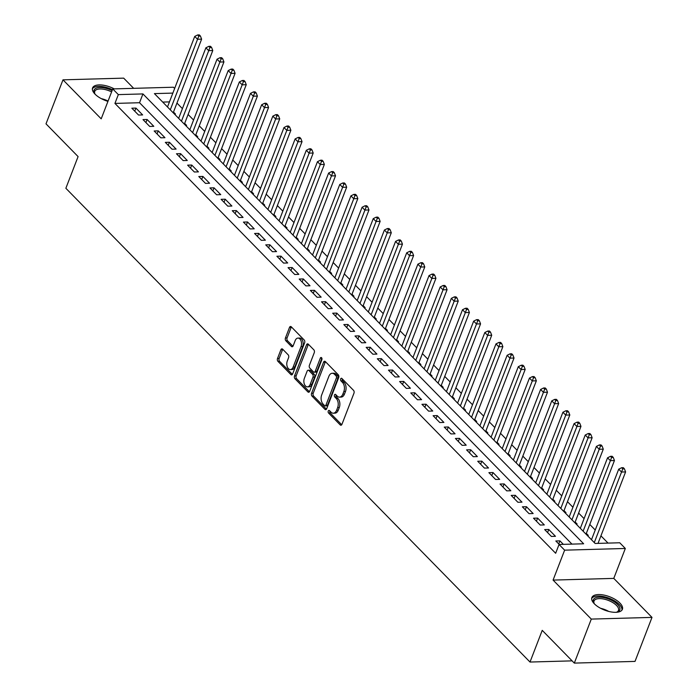<?xml version="1.0" encoding="UTF-8"?>
<svg xmlns="http://www.w3.org/2000/svg" width="698" height="698" viewBox="0 0 698 698"><rect width="100%" height="100%" fill="white"/><g stroke="black" fill="none" stroke-linecap="round" stroke-linejoin="round"><path stroke-width="1.05" d="M328.261 411.035A1.44 0.899 -91.6 0 0 328.566 413.033L340.205 424.908A2.059 1.283 -91.6 0 0 340.929 425.239A2.059 1.283 -91.6 0 0 341.959 424.297L353.965 393.201A2.059 1.283 -91.6 0 0 353.537 390.356L341.898 378.473A1.44 0.899 -91.6 0 0 341.392 378.246A1.44 0.899 -91.6 0 0 340.668 378.901A1.44 0.899 -91.6 0 0 340.964 380.899L342.474 382.434A6.587 4.101 -91.6 0 1 343.844 391.534L342.84 394.126A6.587 4.101 -91.6 0 1 339.525 397.136A6.587 4.101 -91.6 0 1 337.204 396.08L335.694 394.545A1.44 0.899 -91.6 0 0 335.188 394.309A1.44 0.899 -91.6 0 0 334.464 394.972A1.44 0.899 -91.6 0 0 334.761 396.961L336.27 398.497A6.587 4.101 -91.6 0 1 337.64 407.606L336.645 410.197A6.587 4.101 -91.6 0 1 333.321 413.207A6.587 4.101 -91.6 0 1 331 412.152L329.5 410.616A1.44 0.899 -91.6 0 0 328.994 410.38A1.44 0.899 -91.6 0 0 328.261 411.035M329.892 411.017A1.44 0.899 -91.6 0 0 330.206 412.989L341.723 424.742M342.299 378.883A1.44 0.899 -91.6 0 0 342.605 380.846L344.114 382.391L342.474 382.434M336.096 394.946A1.44 0.899 -91.6 0 0 336.401 396.918L337.911 398.453L336.27 398.497M114.263 88.882A16.359 7.137 21.1 0 0 92.581 87.904A16.359 7.137 21.1 0 0 95.05 94.151A16.359 7.137 21.1 0 0 107.946 101.376M594.338 603.796A16.359 7.137 21.1 0 0 610.445 611.814A16.359 7.137 21.1 0 0 622.398 609.328A16.359 7.137 21.1 0 0 619.937 603.081A16.359 7.137 21.1 0 0 603.831 595.062A16.359 7.137 21.1 0 0 591.878 597.558A16.359 7.137 21.1 0 0 594.338 603.796M282.638 349.175A2.059 1.283 -91.6 0 0 281.913 348.843A2.059 1.283 -91.6 0 0 280.875 349.785L277.507 358.51A2.059 1.283 -91.6 0 0 277.944 361.355L290.865 374.547A2.059 1.283 -91.6 0 0 291.589 374.878A2.059 1.283 -91.6 0 0 292.628 373.936L304.625 342.84A2.059 1.283 -91.6 0 0 304.197 339.996L291.275 326.804A2.059 1.283 -91.6 0 0 290.551 326.472A2.059 1.283 -91.6 0 0 289.513 327.414L285.447 337.954A2.059 1.283 -91.6 0 0 285.875 340.799L291.406 346.444A2.059 1.283 -91.6 0 0 292.13 346.775A2.059 1.283 -91.6 0 0 293.169 345.833L295.184 340.607A5.505 3.429 -91.6 0 1 297.959 338.094A5.505 3.429 -91.6 0 1 301.065 340.921A5.505 3.429 -91.6 0 1 301.039 346.583L293.143 367.061A5.505 3.429 -91.6 0 1 290.368 369.574A5.505 3.429 -91.6 0 1 287.262 366.747A5.505 3.429 -91.6 0 1 287.279 361.075L288.597 357.664A2.059 1.283 -91.6 0 0 288.169 354.82L282.638 349.175M571.959 544.108L139.539 102.728L114.934 103.417L118.328 94.614L112.753 88.925L173.444 87.224L174.648 88.454M574.314 663.1L591.293 619.091L651.993 617.398L635.014 661.407L574.314 663.1L542.233 630.355L530.009 662.044L65.865 188.268L78.089 156.588L46.007 123.843L62.986 79.834L101.201 118.843L112.753 88.925M651.993 617.398L613.778 578.389L553.078 580.09L591.293 619.091M553.078 580.09L564.63 550.164L559.046 544.475L583.65 543.786L142.933 93.925L118.328 94.614M114.934 103.417L555.652 553.27L559.046 544.475M311.57 393.279A2.059 1.283 -91.6 0 0 311.997 396.124L324.919 409.316A2.059 1.283 -91.6 0 0 325.643 409.647A2.059 1.283 -91.6 0 0 326.681 408.705L338.687 377.601A2.059 1.283 -91.6 0 0 338.26 374.756L325.338 361.564A2.059 1.283 -91.6 0 0 324.614 361.241A2.059 1.283 -91.6 0 0 323.575 362.175L311.57 393.279L313.21 393.236A2.059 1.283 -91.6 0 0 313.638 396.08L326.446 409.15M307.897 391.927L294.966 378.744A2.059 1.283 -91.6 0 1 294.539 375.89L306.544 344.795A2.059 1.283 -91.6 0 1 307.582 343.852A2.059 1.283 -91.6 0 1 308.307 344.184L313.838 349.829A2.059 1.283 -91.6 0 1 314.266 352.673L309.397 365.29A2.059 1.283 -91.6 0 0 309.825 368.134L313.489 371.877A2.059 1.283 -91.6 0 0 314.213 372.209A2.059 1.283 -91.6 0 0 315.252 371.266L320.321 358.135A1.44 0.899 -91.6 0 1 321.045 357.481A1.44 0.899 -91.6 0 1 321.865 358.222A1.44 0.899 -91.6 0 1 321.857 359.706L309.659 391.325A2.059 1.283 -91.6 0 1 308.621 392.259A2.059 1.283 -91.6 0 1 307.897 391.927L309.319 391.892M133.676 88.341L123.686 78.141L62.986 79.834M174.439 114.036L175.451 114.01L173.497 112.02M185.589 125.431L186.61 125.404L184.656 123.406M196.749 136.817L197.77 136.791L195.815 134.793M207.908 148.203L208.92 148.177L206.974 146.187M219.067 159.598L220.079 159.563L218.125 157.573M230.227 170.984L231.239 170.958L229.284 168.96M241.377 182.37L242.398 182.344L240.444 180.354M252.536 193.765L253.557 193.73L251.603 191.741M263.696 205.151L264.708 205.125L262.762 203.127M274.855 216.537L275.867 216.511L273.913 214.522M286.014 227.923L287.026 227.897L285.072 225.908M297.165 239.318L298.186 239.292L296.231 237.294M308.324 250.704L309.345 250.678L307.39 248.68M319.483 262.09L320.495 262.064L318.55 260.075M330.643 273.485L331.655 273.45L329.7 271.461M341.802 284.871L342.814 284.845L340.86 282.847M352.952 296.257L353.973 296.231L352.019 294.242M364.112 307.652L365.133 307.617L363.178 305.628M375.271 319.038L376.283 319.012L374.337 317.014M386.43 330.424L387.442 330.398L385.488 328.409M397.581 341.811L398.602 341.784L396.647 339.795M408.74 353.205L409.761 353.179L407.807 351.181M419.899 364.592L420.911 364.565L418.966 362.567M431.059 375.978L432.071 375.952L430.116 373.962M442.218 387.373L443.23 387.338L441.276 385.348M453.368 398.759L454.389 398.733L452.435 396.734M464.528 410.145L465.549 410.119L463.594 408.129M475.687 421.54L476.699 421.505L474.753 419.515M486.846 432.926L487.858 432.9L485.904 430.902M498.006 444.312L499.018 444.286L497.063 442.296M509.156 455.707L510.177 455.672L508.223 453.683M520.315 467.093L521.336 467.067L519.382 465.069M531.475 478.479L532.487 478.453L530.541 476.455M542.634 489.865L543.646 489.839L541.692 487.85M553.784 501.26L554.805 501.225L552.851 499.236M564.944 512.646L565.965 512.62L564.01 510.622M576.103 524.032L577.115 524.006L575.169 522.017M587.262 535.427L588.274 535.392L586.32 533.403M563.347 544.353L559.927 540.871L555.826 540.985L559.246 544.466M544.676 529.59L551.368 536.43L555.468 536.308L548.776 529.477L544.676 529.59M533.516 518.204L540.208 525.036L544.309 524.922L537.617 518.091L533.516 518.204M522.357 506.818L529.049 513.649L533.15 513.536L526.458 506.704L522.357 506.818M511.198 495.423L517.89 502.263L521.991 502.15L515.299 495.31L511.198 495.423M500.038 484.037L506.739 490.869L510.84 490.755L504.139 483.923L500.038 484.037M488.888 472.651L495.58 479.482L499.681 479.369L492.989 472.537L488.888 472.651M477.729 461.265L484.421 468.096L488.521 467.983L481.829 461.142L477.729 461.265M466.569 449.87L473.261 456.701L477.362 456.588L470.67 449.756L466.569 449.87M455.41 438.484L462.102 445.315L466.212 445.202L459.511 438.37L455.41 438.484M444.251 427.097L450.952 433.929L455.052 433.816L448.352 426.984L444.251 427.097M433.1 415.703L439.792 422.543L443.893 422.421L437.201 415.589L433.1 415.703M421.941 404.317L428.633 411.148L432.734 411.035L426.042 404.203L421.941 404.317M410.782 392.93L417.474 399.762L421.575 399.649L414.882 392.817L410.782 392.93M399.622 381.536L406.323 388.376L410.424 388.254L403.723 381.422L399.622 381.536M388.463 370.149L395.164 376.981L399.265 376.868L392.573 370.036L388.463 370.149M377.313 358.763L384.005 365.595L388.105 365.482L381.413 358.65L377.313 358.763M366.153 347.377L372.845 354.209L376.946 354.095L370.254 347.255L366.153 347.377M354.994 335.982L361.686 342.814L365.787 342.701L359.095 335.869L354.994 335.982M343.835 324.596L350.536 331.428L354.636 331.314L347.936 324.483L343.835 324.596M332.684 313.21L339.376 320.042L343.477 319.928L336.785 313.097L332.684 313.21M321.525 301.815L328.217 308.656L332.318 308.533L325.626 301.702L321.525 301.815M310.366 290.429L317.058 297.261L321.159 297.147L314.466 290.316L310.366 290.429M299.206 279.043L305.899 285.875L310.008 285.761L303.307 278.93L299.206 279.043M288.047 267.648L294.748 274.489L298.849 274.366L292.148 267.535L288.047 267.648M276.897 256.262L283.589 263.094L287.689 262.98L280.997 256.149L276.897 256.262M265.737 244.876L272.429 251.708L276.53 251.594L269.838 244.762L265.737 244.876M254.578 233.49L261.27 240.321L265.371 240.208L258.679 233.368L254.578 233.49M243.419 222.095L250.12 228.927L254.22 228.813L247.52 221.981L243.419 222.095M232.26 210.709L238.96 217.54L243.061 217.427L236.36 210.595L232.26 210.709M221.109 199.323L227.801 206.154L231.902 206.041L225.21 199.2L221.109 199.323M209.95 187.928L216.642 194.768L220.743 194.646L214.05 187.814L209.95 187.928M198.79 176.542L205.482 183.373L209.583 183.26L202.891 176.428L198.79 176.542M187.631 165.156L194.332 171.987L198.433 171.874L191.732 165.042L187.631 165.156M176.472 153.761L183.173 160.601L187.273 160.479L180.581 153.647L176.472 153.761M165.321 142.375L172.013 149.206L176.114 149.093L169.422 142.261L165.321 142.375M154.162 130.988L160.854 137.82L164.955 137.707L158.263 130.875L154.162 130.988M143.003 119.602L149.695 126.434L153.796 126.321L147.103 119.48L143.003 119.602M142.645 114.926L135.944 108.094L131.843 108.207L138.544 115.039L142.645 114.926M608.045 543.105L600.934 535.846M595.237 530.026L589.775 524.451M584.078 518.64L578.616 513.065M572.918 507.245L567.465 501.679M561.759 495.859L556.306 490.284M550.609 484.473L545.147 478.898M539.449 473.078L533.987 467.512M528.29 461.692L522.828 456.126M517.131 450.306L511.678 444.731M505.971 438.911L500.518 433.345M494.821 427.525L489.359 421.958M483.662 416.139L478.2 410.564M472.502 404.753L467.049 399.177M461.343 393.358L455.89 387.791M450.184 381.972L444.731 376.397M439.033 370.586L433.571 365.01M427.874 359.191L422.412 353.624M416.715 347.805L411.262 342.238M405.555 336.419L400.102 330.843M394.405 325.024L388.943 319.457M383.246 313.638L377.784 308.071M372.086 302.251L366.625 296.676M360.927 290.865L355.474 285.29M349.768 279.47L344.315 273.904M338.617 268.084L333.155 262.509M327.458 256.698L321.996 251.123M316.299 245.303L310.837 239.737M305.139 233.917L299.686 228.351M293.98 222.531L288.527 216.956M282.83 211.136L277.368 205.57M271.67 199.75L266.208 194.184M260.511 188.364L255.058 182.789M249.352 176.978L243.899 171.403M238.193 165.583L232.739 160.017M227.042 154.197L221.58 148.622M215.883 142.811L210.421 137.236M204.723 131.416L199.27 125.849M193.564 120.03L188.111 114.463M182.414 108.644L176.952 103.068M169.457 101.891L162.721 102.083M530.009 662.044L572.124 660.866M172.86 93.096L154.415 93.611L595.141 543.463L619.745 542.774L625.321 548.471L564.63 550.164M613.778 578.389L625.321 548.471M139.539 102.728L142.933 93.925M559.927 540.871L558.74 543.951M548.776 529.477L547.581 532.565M537.617 518.091L536.422 521.179M526.458 506.704L525.271 509.784M515.299 495.31L514.112 498.398M504.139 483.923L502.953 487.012M492.989 472.537L491.793 475.617M481.829 461.142L480.634 464.231M470.67 449.756L469.484 452.845M459.511 438.37L458.324 441.45M448.352 426.984L447.165 430.064M437.201 415.589L436.006 418.678M426.042 404.203L424.846 407.292M414.882 392.817L413.696 395.897M403.723 381.422L402.537 384.511M392.573 370.036L391.377 373.125M381.413 358.65L380.218 361.73M370.254 347.255L369.067 350.344M359.095 335.869L357.908 338.958M347.936 324.483L346.749 327.563M336.785 313.097L335.59 316.177M325.626 301.702L324.43 304.79M314.466 290.316L313.28 293.404M303.307 278.93L302.121 282.009M292.148 267.535L290.961 270.623M280.997 256.149L279.802 259.237M269.838 244.762L268.643 247.842M258.679 233.368L257.492 236.456M247.52 221.981L246.333 225.07M236.36 210.595L235.174 213.675M225.21 199.2L224.014 202.289M214.05 187.814L212.855 190.903M202.891 176.428L201.705 179.517M191.732 165.042L190.545 168.122M180.581 153.647L179.386 156.736M169.422 142.261L168.227 145.35M158.263 130.875L157.076 133.955M147.103 119.48L145.917 122.569M135.944 108.094L134.758 111.183M333.321 413.207L334.961 413.155A6.587 4.101 -91.6 0 0 338.286 410.154L336.645 410.197M337.911 398.453A6.587 4.101 -91.6 0 1 339.28 407.562L338.286 410.154M339.525 397.136L341.165 397.092A6.587 4.101 -91.6 0 0 344.48 394.082L342.84 394.126M344.114 382.391A6.587 4.101 -91.6 0 1 345.484 391.491L344.48 394.082M325.451 361.686A2.059 1.283 -91.6 0 0 325.216 362.131L313.21 393.236M324.649 405.669A1.44 0.899 -91.6 0 0 325.155 405.896A1.44 0.899 -91.6 0 0 325.887 405.241L336.419 377.941A1.44 0.899 -91.6 0 0 336.122 375.952L334.534 374.329A6.587 4.101 -91.6 0 0 332.213 373.273A6.587 4.101 -91.6 0 0 328.889 376.283L321.691 394.937A6.587 4.101 -91.6 0 0 323.061 404.046L324.649 405.669M325.155 405.896L326.804 405.852A1.44 0.899 -91.6 0 0 327.528 405.189L325.887 405.241M332.213 373.273L333.853 373.229A6.587 4.101 -91.6 0 1 336.174 374.285L337.762 375.899A1.44 0.899 -91.6 0 1 338.059 377.897L327.528 405.189M309.415 391.77L296.606 378.691L294.966 378.744M308.42 344.306A2.059 1.283 -91.6 0 0 308.184 344.751L296.179 375.847A2.059 1.283 -91.6 0 0 296.606 378.691M314.213 372.209L315.854 372.165A2.059 1.283 -91.6 0 0 316.892 371.223L321.883 358.292M304.345 378.377A5.505 3.429 -91.6 0 0 304.328 384.04A5.505 3.429 -91.6 0 0 307.425 386.867A5.505 3.429 -91.6 0 0 310.209 384.354L312.992 377.147A2.059 1.283 -91.6 0 0 312.564 374.294L308.891 370.551A2.059 1.283 -91.6 0 0 308.167 370.219A2.059 1.283 -91.6 0 0 307.129 371.161L304.345 378.377M307.425 386.867L309.066 386.823A5.505 3.429 -91.6 0 0 311.849 384.31L310.209 384.354M308.167 370.219L309.807 370.176A2.059 1.283 -91.6 0 1 310.531 370.507L314.205 374.25A2.059 1.283 -91.6 0 1 314.632 377.095L311.849 384.31M290.368 369.574L292.008 369.53A5.505 3.429 -91.6 0 0 294.783 367.017L293.143 367.061M297.959 338.094L299.599 338.05A5.505 3.429 -91.6 0 1 302.705 340.877A5.505 3.429 -91.6 0 1 302.679 346.54L294.783 367.017M291.389 326.917A2.059 1.283 -91.6 0 0 291.153 327.362L287.087 337.902A2.059 1.283 -91.6 0 0 287.515 340.755L292.933 346.278M282.751 349.297A2.059 1.283 -91.6 0 0 282.516 349.742L279.156 358.467A2.059 1.283 -91.6 0 0 279.584 361.311L292.392 374.381M598.029 543.384L625.6 471.918L621.499 472.031L618.707 469.187L591.485 539.737M594.277 542.582L622.773 468.855L624.413 468.812L623.297 467.669L621.656 467.721L622.773 468.855M618.707 469.187L621.656 467.721M624.413 468.812L625.6 471.918M594.434 603.892A14.152 6.177 -158.9 0 1 593.972 603.194A14.152 6.177 -158.9 0 1 600.55 597.183A14.152 6.177 -158.9 0 1 617.669 604.538A14.152 6.177 -158.9 0 1 617.058 612.102A14.152 6.177 -158.9 0 1 616.247 612.312M616.474 612.259A13.105 5.724 21.1 0 0 618.48 610.445A13.105 5.724 21.1 0 0 616.509 605.445A13.105 5.724 21.1 0 0 603.604 599.015A13.105 5.724 21.1 0 0 594.024 601.013A13.105 5.724 21.1 0 0 594.303 603.709M621.909 610.183A16.255 7.093 21.1 0 0 619.309 604.494A16.255 7.093 21.1 0 0 603.883 596.65A16.255 7.093 21.1 0 0 591.668 598.518M95.137 94.247A14.152 6.177 -158.9 0 1 94.675 93.541A14.152 6.177 -158.9 0 1 95.242 88.698A14.152 6.177 -158.9 0 1 112.116 90.574M111.601 91.892A13.105 5.724 21.1 0 0 95.792 90.059A13.105 5.724 21.1 0 0 94.736 91.368A13.105 5.724 21.1 0 0 95.007 94.056M112.448 89.702A16.255 7.093 21.1 0 0 93.453 87.739A16.255 7.093 21.1 0 0 92.372 88.864M586.032 534.171L614.441 460.532L610.34 460.645L607.557 457.801L580.326 528.351M583.118 531.195L611.623 457.469L613.263 457.426L612.146 456.283L610.506 456.326L611.623 457.469M607.557 457.801L610.506 456.326M613.263 457.426L614.441 460.532M574.873 522.776L603.281 449.146L599.181 449.259L596.397 446.406L569.175 516.956M571.959 519.809L600.463 446.083L602.104 446.031L600.987 444.896L599.346 444.94L600.463 446.083M596.397 446.406L599.346 444.94M602.104 446.031L603.281 449.146M563.714 511.39L592.131 437.751L588.03 437.864L585.238 435.02L558.016 505.57M560.808 508.414L589.304 434.688L590.944 434.645L589.827 433.51L588.187 433.554L589.304 434.688M585.238 435.02L588.187 433.554M590.944 434.645L592.131 437.751M552.554 500.004L580.972 426.365L576.871 426.478L574.079 423.634L546.857 494.184M549.649 497.028L578.145 423.302L579.785 423.258L578.668 422.116L577.028 422.159L578.145 423.302M574.079 423.634L577.028 422.159M579.785 423.258L580.972 426.365M541.404 488.609L569.812 414.978L565.712 415.092L562.92 412.239L535.698 482.789M538.49 485.642L566.985 411.916L568.626 411.864L567.518 410.729L565.869 410.773L566.985 411.916M562.92 412.239L565.869 410.773M568.626 411.864L569.812 414.978M530.244 477.223L558.653 403.584L554.552 403.706L551.769 400.853L524.538 471.403M527.33 474.256L555.835 400.521L557.475 400.478L556.358 399.343L554.718 399.387L555.835 400.521M551.769 400.853L554.718 399.387M557.475 400.478L558.653 403.584M519.085 465.836L547.502 392.197L543.393 392.311L540.61 389.467L513.388 460.017M516.171 462.861L544.676 389.135L546.316 389.091L545.199 387.948L543.559 388.001L544.676 389.135M540.61 389.467L543.559 388.001M546.316 389.091L547.502 392.197M507.926 454.442L536.343 380.811L532.242 380.925L529.45 378.08L502.228 448.631M505.02 451.475L533.516 377.749L535.157 377.705L534.04 376.562L532.4 376.606L533.516 377.749M529.45 378.08L532.4 376.606M535.157 377.705L536.343 380.811M496.767 443.056L525.184 369.416L521.083 369.539L518.291 366.686L491.069 437.236M493.861 440.089L522.357 366.363L523.997 366.31L522.881 365.176L521.24 365.22L522.357 366.363M518.291 366.686L521.24 365.22M523.997 366.31L525.184 369.416M485.616 431.669L514.025 358.03L509.924 358.144L507.132 355.299L479.91 425.85M482.702 428.694L511.198 354.968L512.838 354.924L511.73 353.781L510.09 353.834L511.198 354.968M507.132 355.299L510.09 353.834M512.838 354.924L514.025 358.03M474.457 420.283L502.865 346.644L498.765 346.758L495.981 343.913L468.759 414.464M471.543 417.308L500.047 343.582L501.688 343.538L500.571 342.395L498.93 342.439L500.047 343.582M495.981 343.913L498.93 342.439M501.688 343.538L502.865 346.644M463.298 408.888L491.715 335.258L487.614 335.372L484.822 332.518L457.6 403.069M460.383 405.922L488.888 332.196L490.528 332.143L489.411 331.009L487.771 331.053L488.888 332.196M484.822 332.518L487.771 331.053M490.528 332.143L491.715 335.258M452.138 397.502L480.556 323.863L476.455 323.977L473.663 321.132L446.441 391.683M449.233 394.527L477.729 320.801L479.369 320.757L478.252 319.623L476.612 319.667L477.729 320.801M473.663 321.132L476.612 319.667M479.369 320.757L480.556 323.863M440.979 386.116L469.396 312.477L465.296 312.591L462.504 309.746L435.282 380.297M438.074 383.141L466.569 309.415L468.21 309.371L467.093 308.228L465.453 308.272L466.569 309.415M462.504 309.746L465.453 308.272M468.21 309.371L469.396 312.477M429.828 374.721L458.237 301.091L454.136 301.204L451.344 298.351L424.122 368.902M426.914 371.755L455.41 298.029L457.059 297.976L455.942 296.842L454.302 296.886L455.41 298.029M451.344 298.351L454.302 296.886M457.059 297.976L458.237 301.091M418.669 363.335L447.078 289.696L442.977 289.818L440.194 286.965L412.972 357.516M415.755 360.36L444.26 286.634L445.9 286.59L444.783 285.456L443.143 285.499L444.26 286.634M440.194 286.965L443.143 285.499M445.9 286.59L447.078 289.696M407.51 351.949L435.927 278.31L431.826 278.423L429.034 275.579L401.812 346.129M404.596 348.974L433.1 275.248L434.741 275.204L433.624 274.061L431.983 274.113L433.1 275.248M429.034 275.579L431.983 274.113M434.741 275.204L435.927 278.31M396.351 340.554L424.768 266.924L420.667 267.037L417.875 264.193L390.653 334.743M393.445 337.588L421.941 263.861L423.581 263.818L422.465 262.675L420.824 262.718L421.941 263.861M417.875 264.193L420.824 262.718M423.581 263.818L424.768 266.924M385.191 329.168L413.609 255.529L409.508 255.651L406.716 252.798L379.494 323.349M382.286 326.202L410.782 252.475L412.422 252.423L411.305 251.289L409.665 251.332L410.782 252.475M406.716 252.798L409.665 251.332M412.422 252.423L413.609 255.529M374.041 317.782L402.449 244.143L398.349 244.256L395.565 241.412L368.335 311.962M371.127 314.807L399.631 241.08L401.271 241.037L400.155 239.894L398.514 239.946L399.631 241.08M395.565 241.412L398.514 239.946M401.271 241.037L402.449 244.143M362.881 306.387L391.29 232.757L387.189 232.87L384.406 230.026L357.184 300.576M359.967 303.421L388.472 229.694L390.112 229.651L388.995 228.508L387.355 228.551L388.472 229.694M384.406 230.026L387.355 228.551M390.112 229.651L391.29 232.757M351.722 295.001L380.14 221.371L376.039 221.484L373.247 218.631L346.025 289.181M348.817 292.034L377.313 218.308L378.953 218.256L377.836 217.122L376.196 217.165L377.313 218.308M373.247 218.631L376.196 217.165M378.953 218.256L380.14 221.371M340.563 283.615L368.98 209.976L364.88 210.089L362.088 207.245L334.866 277.795M337.658 280.64L366.153 206.913L367.794 206.87L366.677 205.736L365.037 205.779L366.153 206.913M362.088 207.245L365.037 205.779M367.794 206.87L368.98 209.976M329.412 272.229L357.821 198.59L353.72 198.703L350.928 195.859L323.706 266.409M326.498 269.254L354.994 195.527L356.634 195.484L355.526 194.341L353.886 194.384L354.994 195.527M350.928 195.859L353.886 194.384M356.634 195.484L357.821 198.59M318.253 260.834L346.662 187.204L342.561 187.317L339.778 184.464L312.547 255.014M315.339 257.867L343.844 184.141L345.484 184.089L344.367 182.955L342.727 182.998L343.844 184.141M339.778 184.464L342.727 182.998M345.484 184.089L346.662 187.204M307.094 249.448L335.511 175.809L331.41 175.922L328.618 173.078L301.396 243.628M304.18 246.473L332.684 172.746L334.325 172.703L333.208 171.568L331.567 171.612L332.684 172.746M328.618 173.078L331.567 171.612M334.325 172.703L335.511 175.809M295.935 238.062L324.352 164.423L320.251 164.536L317.459 161.692L290.237 232.242M293.029 235.086L321.525 161.36L323.165 161.317L322.048 160.174L320.408 160.226L321.525 161.36M317.459 161.692L320.408 160.226M323.165 161.317L324.352 164.423M284.775 226.667L313.193 153.037L309.092 153.15L306.3 150.306L279.078 220.856M281.87 223.7L310.366 149.974L312.006 149.93L310.889 148.787L309.249 148.831L310.366 149.974M306.3 150.306L309.249 148.831M312.006 149.93L313.193 153.037M273.625 215.281L302.033 141.642L297.933 141.764L295.141 138.911L267.919 209.461M270.711 212.314L299.206 138.579L300.847 138.536L299.739 137.401L298.098 137.445L299.206 138.579M295.141 138.911L298.098 137.445M300.847 138.536L302.033 141.642M262.465 203.895L290.874 130.256L286.773 130.369L283.99 127.525L256.768 198.075M259.551 200.919L288.056 127.193L289.696 127.149L288.579 126.006L286.939 126.059L288.056 127.193M283.99 127.525L286.939 126.059M289.696 127.149L290.874 130.256M251.306 192.5L279.724 118.869L275.623 118.983L272.831 116.138L245.609 186.689M248.392 189.533L276.897 115.807L278.537 115.763L277.42 114.62L275.78 114.664L276.897 115.807M272.831 116.138L275.78 114.664M278.537 115.763L279.724 118.869M240.147 181.114L268.564 107.483L264.463 107.597L261.671 104.744L234.449 175.294M237.241 178.147L265.737 104.421L267.378 104.368L266.261 103.234L264.621 103.278L265.737 104.421M261.671 104.744L264.621 103.278M267.378 104.368L268.564 107.483M228.988 169.727L257.405 96.088L253.304 96.202L250.512 93.358L223.29 163.908M226.082 166.752L254.578 93.026L256.218 92.982L255.102 91.848L253.461 91.892L254.578 93.026M250.512 93.358L253.461 91.892M256.218 92.982L257.405 96.088M217.837 158.341L246.246 84.702L242.145 84.816L239.353 81.971L212.131 152.522M214.923 155.366L243.419 81.64L245.068 81.596L243.951 80.453L242.311 80.497L243.419 81.64M239.353 81.971L242.311 80.497M245.068 81.596L246.246 84.702M206.678 146.946L235.086 73.316L230.986 73.43L228.202 70.577L200.98 141.127M203.764 143.98L232.268 70.254L233.909 70.201L232.792 69.067L231.151 69.111L232.268 70.254M228.202 70.577L231.151 69.111M233.909 70.201L235.086 73.316M195.519 135.56L223.936 61.921L219.835 62.035L217.043 59.19L189.821 129.741M192.604 132.585L221.109 58.859L222.749 58.815L221.632 57.681L219.992 57.725L221.109 58.859M217.043 59.19L219.992 57.725M222.749 58.815L223.936 61.921M184.359 124.174L212.777 50.535L208.676 50.649L205.884 47.804L178.662 118.355M181.454 121.199L209.95 47.473L211.59 47.429L210.473 46.286L208.833 46.338L209.95 47.473M205.884 47.804L208.833 46.338M211.59 47.429L212.777 50.535M173.209 112.779L201.617 39.149L197.517 39.263L194.725 36.418L167.503 106.969M170.295 109.813L198.79 36.087L200.431 36.043L199.314 34.9L197.674 34.944L198.79 36.087M194.725 36.418L197.674 34.944M200.431 36.043L201.617 39.149M330.206 412.989L328.566 413.033M342.605 380.846L340.964 380.899M336.401 396.918L334.761 396.961M339.28 407.562L337.64 407.606M345.484 391.491L343.844 391.534M341.627 424.873L340.205 424.908M325.216 362.131L323.575 362.175M326.35 409.272L324.919 409.316M313.638 396.08L311.997 396.124M338.059 377.897L336.419 377.941M337.762 375.899L336.122 375.952M336.174 374.285L334.534 374.329M296.179 375.847L294.539 375.89M308.184 344.751L306.544 344.795M316.892 371.223L315.252 371.266M321.813 358.1L320.321 358.135M314.632 377.095L312.992 377.147M314.205 374.25L312.564 374.294M310.531 370.507L308.891 370.551M302.679 346.54L301.039 346.583M292.837 346.4L291.406 346.444M287.515 340.755L285.875 340.799M287.087 337.902L285.447 337.954M291.153 327.362L289.513 327.414M292.296 374.512L290.865 374.547M279.584 361.311L277.944 361.355M279.156 358.467L277.507 358.51M282.516 349.742L280.875 349.785M600.612 608.307A13.105 5.724 -158.9 0 1 608.708 611.422M101.315 98.654A13.105 5.724 -158.9 0 1 108.068 101.062"/></g></svg>
